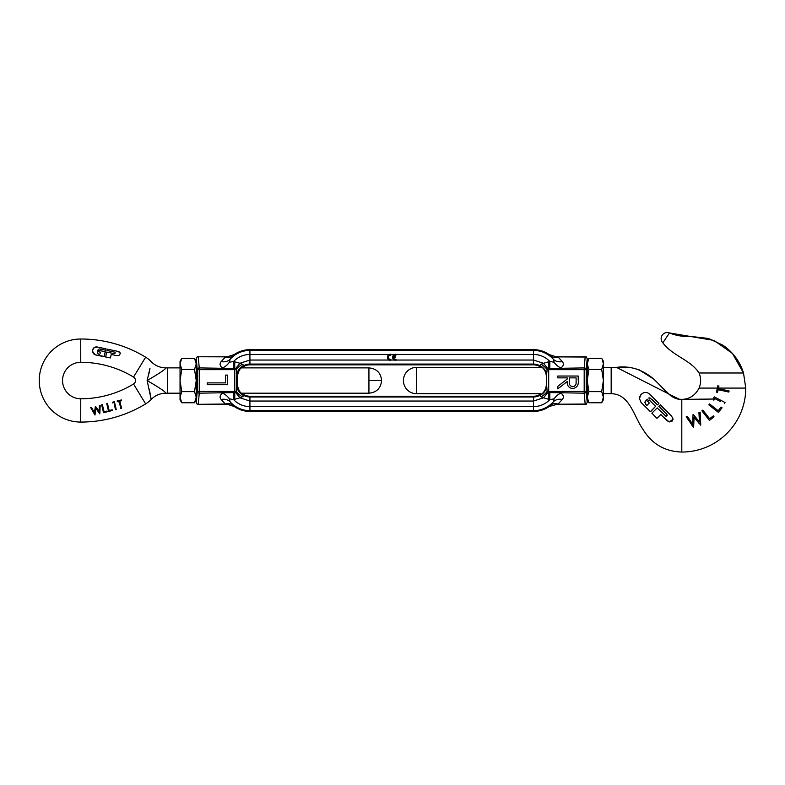 <?xml version="1.0" encoding="UTF-8"?>
<svg xmlns="http://www.w3.org/2000/svg" width="785" height="785" viewBox="0 0 785 785"><rect width="100%" height="100%" fill="white"/><g stroke="black" fill="none" stroke-linecap="round" stroke-linejoin="round"><path stroke-width="1.18" d="M241.76 393.236L242.123 393.403C240.112 393.108 238.444 390.008 237.119 384.081L237.119 376.996C238.444 371.079 240.112 367.969 242.123 367.674A12.158 12.158 0 0 1 249.924 364.839L249.924 364.083L249.924 364.839L533.525 364.839L533.525 364.083L533.525 364.839A12.158 12.158 0 0 1 540.943 367.37L416.59 367.37L416.59 393.707L540.943 393.707A12.158 12.158 0 0 1 533.525 396.239L533.525 396.994L533.525 396.239L249.924 396.239L249.924 401.037L249.924 396.994A12.913 12.913 0 0 1 237.011 384.081C237.305 388.703 238.974 392.196 242.006 394.561A12.158 11.255 7.4 0 1 236.776 385.415L237.119 384.081M196.24 367.674L196.917 380.539L196.24 393.403M196.24 367.37L196.24 358.725L197.212 356.763L226.737 356.851M237.119 376.996L236.295 369.656L235.5 368.754A1.177 1.177 0 0 0 234.754 368.489L234.754 391.411L236.295 391.411L236.776 375.652A12.158 11.255 172.6 0 1 242.006 366.507C238.974 368.872 237.315 372.365 237.011 376.996A12.913 12.913 0 0 1 249.924 364.083L249.924 360.04L249.924 364.083L533.525 364.083A12.913 12.913 0 0 1 546.429 376.996C546.134 372.365 544.466 368.872 541.434 366.507A12.158 11.255 -172.6 0 1 546.664 375.652L546.321 384.081M242.123 393.403A12.158 12.158 0 0 0 249.924 396.239L249.924 396.994L533.525 396.994L533.525 411.428L533.525 406.63L249.924 406.63L249.924 411.428A27.347 27.347 0 0 1 234.264 406.502L232.978 405.119A12.158 9.234 -47.6 0 0 225.374 404.049L197.212 404.314L196.24 402.352L197.231 391.411L199.253 391.411L199.253 369.656L197.231 369.656A2.021 1.756 -5.2 0 1 199.253 367.91L198.271 357.028M198.271 404.049L199.253 393.167A2.021 1.756 -174.8 0 1 197.231 391.411L197.231 369.656L196.24 358.725M242.006 394.561C243.556 395.483 243.664 396.239 242.32 396.837L239.955 397.799L235.5 392.323L236.295 391.411A12.158 6.319 31.1 0 0 242.32 396.837M233.606 392.588L234.754 392.588L234.754 391.411L199.253 391.411L199.253 393.167L233.606 392.588L233.606 399.643L239.955 397.799L249.924 401.037L249.924 411.428L533.525 411.428A27.347 27.347 0 0 0 549.176 406.502L553.288 401.871L554.131 398.819L549.834 399.643L549.834 392.588L584.187 393.167L585.168 404.049L556.702 404.226M197.212 356.763L227.277 356.763L234.264 354.575A27.347 27.347 0 0 1 249.924 349.649L249.924 360.04L239.955 363.278L242.32 364.24C243.664 364.829 243.556 365.584 242.006 366.507M234.264 354.575L230.152 359.206L229.318 362.248L233.606 361.434L233.606 368.489L199.253 367.91L199.253 369.656L236.295 369.656A12.158 6.319 148.9 0 1 242.32 364.24M234.754 399.643L234.754 392.588A1.177 1.177 0 0 0 235.5 392.323M556.938 356.881L585.168 357.028L584.187 367.91A2.021 1.756 5.2 0 1 586.209 369.656L584.187 369.656L584.187 391.411L547.145 391.411L547.95 392.323L543.495 397.799L541.12 396.837A12.158 6.319 -31.1 0 0 547.145 391.411L546.664 385.415A12.158 11.255 -7.4 0 1 541.434 394.561C544.466 392.196 546.134 388.703 546.429 384.081A12.913 12.913 0 0 1 533.525 396.994L533.525 401.037L249.924 401.037L249.924 406.63C243.536 406.522 238.1 404.197 233.606 399.643L229.318 398.819L230.152 401.871L232.978 405.119M226.502 404.187L225.374 404.049L221.135 399.467A12.158 9.812 142.1 0 1 230.152 401.871A26.592 26.592 0 0 0 249.924 410.673L533.525 410.673A26.592 26.592 0 0 0 553.288 401.871A12.158 9.812 -142.1 0 1 562.315 399.467C564.052 397.23 563.591 395.13 560.941 393.167A12.158 8.37 123.2 0 0 554.131 398.819M227.277 356.763L225.374 357.028A12.158 9.234 -132.4 0 0 232.978 355.958M221.135 399.467C219.388 397.23 219.849 395.13 222.508 393.167A12.158 8.37 -123.2 0 1 229.318 398.819M227.64 375.102L227.64 384.719L207.24 384.719L207.24 382.884L225.55 382.884L225.55 375.102L227.64 375.102M229.318 362.248A12.158 8.37 -56.8 0 1 222.508 367.91C219.849 365.947 219.388 363.847 221.135 361.61A12.158 9.812 -142.1 0 0 230.152 359.206A26.592 26.592 0 0 1 249.924 350.404L249.924 360.04L389.213 360.04M235.5 368.754L239.955 363.278L233.606 361.434C238.1 356.881 243.536 354.555 249.924 354.447L389.409 354.447M197.212 404.314L227.277 404.314L234.264 406.502M390.802 360.305A3.042 3.042 0 0 1 387.456 357.283A3.042 3.042 0 0 1 390.802 354.261L390.802 355.173A2.129 2.129 0 0 0 388.369 357.283A2.129 2.129 0 0 0 390.802 359.393L390.802 360.305M395.964 360.305A3.042 3.042 0 0 1 392.628 357.283A3.042 3.042 0 0 1 395.964 354.261L395.964 355.173A2.129 2.129 0 0 0 393.589 356.832L395.355 356.832L395.355 357.734L393.589 357.734A2.129 2.129 0 0 0 395.964 359.393L395.964 360.305M547.95 392.323A1.177 1.177 0 0 0 548.695 392.588L548.695 369.656L584.187 369.656L584.187 367.91L549.834 368.489L549.834 361.434L554.131 362.248L553.288 359.206L549.176 354.575A27.347 27.347 0 0 0 533.525 349.649L533.525 350.404L249.924 350.404L249.924 349.649L533.525 349.649L533.525 364.083L533.525 360.04L395.964 360.04M585.168 357.028L586.238 356.763L587.2 358.725L586.209 369.656L586.209 391.411A2.021 1.756 174.8 0 1 584.187 393.167L584.187 391.411L586.209 391.411L587.2 402.352L586.238 404.314L585.168 404.049M541.434 366.507C539.884 365.584 539.776 364.829 541.12 364.24A12.158 6.319 -148.9 0 1 547.145 369.656L546.321 376.996M541.12 364.24L543.495 363.278L547.95 368.754L547.145 369.656L548.695 369.656L548.695 368.489A1.177 1.177 0 0 0 547.95 368.754M395.964 354.447L533.525 354.447L533.525 360.04L543.495 363.278L549.834 361.434C545.349 356.881 539.913 354.555 533.525 354.447L533.525 350.404A26.592 26.592 0 0 1 553.288 359.206A12.158 9.812 -37.9 0 0 562.315 361.61L558.076 357.028A12.158 9.234 132.4 0 1 550.462 355.958M541.12 396.837C539.776 396.239 539.884 395.483 541.434 394.561M567.231 381.52C566.976 385.671 568.821 388.025 572.746 388.575C568.821 388.025 566.976 385.671 567.231 381.52L557.811 388.86L557.811 386.338L567.231 379.027L567.231 377.87L557.811 377.87L557.811 376.035L578.202 376.035L578.202 380.018C578.928 384.836 577.103 387.682 572.746 388.575M549.176 406.502L558.076 404.049A12.158 9.234 47.6 0 0 550.462 405.119M562.315 361.61C564.052 363.847 563.591 365.947 560.941 367.91A12.158 8.37 56.8 0 1 554.131 362.248M549.176 354.575L556.163 356.763L586.238 356.763M572.746 386.75C570.116 386.21 568.968 384.454 569.321 381.5L569.321 377.87L576.111 377.87L576.111 381.588C576.435 384.473 575.317 386.2 572.746 386.75M576.111 381.588L576.053 382.992M533.525 401.037L533.525 406.63C539.903 406.522 545.349 404.187 549.834 399.643L543.495 397.799L533.525 401.037M659.999 405.089L671.617 416.138L673.128 419.161L671.783 421.633M647.694 401.37L649.323 402.999L646.889 405.443L645.348 403.902L646.889 405.443L649.323 402.999L647.576 401.096L649.166 399.889L655.593 406.316L650.333 411.674L641.021 402.371L639.412 398.476L639.952 396.101M649.166 399.889L655.593 406.316L650.667 411.674M416.59 367.37A13.168 13.168 0 0 0 403.421 380.539A13.168 13.168 0 0 0 416.59 393.707M669.458 332.958L662.834 342.81A6.074 6.074 0 0 1 669.458 332.958L714.036 340.425L732.434 353.456L743.513 372.993C739.813 361.316 732.915 352.033 722.799 345.135L708.512 338.472L691.448 336.5C683.627 336.883 676.297 335.695 669.458 332.958M603.41 367.37L616.48 367.37L679.035 399.173L681.802 399.379L681.802 452.042C717.107 452.042 745.779 423.38 745.75 388.084L718.491 388.084M603.41 393.707L611.172 393.707C629.864 393.991 633.731 416.325 642.895 429.218C651.736 443.868 664.699 451.483 681.802 452.042M650.333 411.674L641.021 402.371L639.412 398.476L641.021 394.58L643.504 392.794M645.182 401.557L646.585 399.938L644.819 402.636L645.182 401.557L645.348 403.902M704.037 372.993L699.052 372.993C690.81 359.962 672.47 355.86 662.834 342.81M742.365 372.993L739.254 372.993M741.796 372.993L743.513 372.993L745.75 388.084M713.006 372.993L735.888 372.993M699.199 372.993L707.187 372.993M611.172 367.37L611.172 393.707L611.172 367.37M650.49 395.012L658.909 403.431L657.457 404.883L652.188 399.604M657.889 404.452L657.457 404.883L649.813 397.789M646.585 399.938L647.34 399.192M640.795 394.826L641.531 394.07C644.2 391.872 646.869 391.872 649.558 394.07L658.909 403.431M673.128 419.161L669.291 421.977L663.472 417.139M662.02 415.687L660.823 414.49L656.976 418.326L651.874 413.214L657.182 407.906L666.072 416.344L657.182 407.906M666.072 416.344L667.27 415.157L666.593 414.009L667.25 415.079M658.831 406.257L666.593 414.009L658.831 406.257L660.283 404.805L671.617 416.138M717.745 386.21L718.952 385.965L718.373 388.604L729.088 390.959L728.843 392.058L726.704 391.587M720.728 390.282L718.138 389.713L717.549 392.372L716.45 392.127L716.626 391.322M717.215 388.614L717.333 388.084L699.062 388.084C695.304 395.395 689.554 399.163 681.802 399.379L682.116 399.369M717.873 400.154L714.752 398.525L713.869 400.213L713.33 398.564M714.046 399.879L714.752 398.525L720.365 401.469M713.928 397.426L714.232 396.847L725.046 402.528L724.467 403.627L725.046 402.528L721.376 400.595M710.925 406.512L708.835 404.874L709.571 403.932L718.196 410.732L721.091 407.062L722.033 407.808L718.403 412.41L716.489 410.898M722.033 407.808L718.403 412.41L708.835 404.874L709.571 403.932L713.241 406.826M718.196 410.732L718.609 410.212M707.02 415.442L709.63 418.758L713.3 415.883L714.026 416.815L712.584 417.944M710.484 419.592L709.424 420.426L705.254 415.108M703.419 412.763L701.918 410.849L702.85 410.123L704.204 411.85M697.315 421.211L694.097 417.286L693.42 427.521L686.453 416.717M696.275 418.091L699.425 421.928L698.944 412.547L700.112 412.154L700.76 425.068L694.097 417.286L693.626 427.452L686.218 416.796L687.405 416.393L690.653 421.26M692.969 416.452L693.047 414.509L694.509 415.932M699.18 417.198L699.101 415.599M699.249 423.566L697.541 421.486M699.827 388.084L700.328 388.084M704.39 388.084L705.126 388.084M706.529 388.084L707.668 388.084M699.052 372.993C701.172 378.017 701.172 383.051 699.062 388.084M641.021 394.58L641.531 394.07M648.675 398.064L650.863 398.289M669.291 421.977L666.799 420.475L660.823 414.49L656.976 418.326L651.874 413.214M707.668 372.993L740.422 372.993M716.45 392.127L717.932 385.739M717.853 385.72L718.864 386.397M729.088 390.959L728.843 392.058L718.138 389.713M714.232 396.847L713.104 398.996L713.869 400.213M714.026 416.815L709.424 420.426L701.918 410.849L702.85 410.123L709.63 418.758L713.3 415.883M698.944 412.547L700.112 412.154L700.534 425.136M693.273 414.441L699.425 421.928M687.405 416.393L692.615 424.204L693.047 414.509M718.471 388.163L717.313 388.173M108.477 350.807L107.015 350.493L107.309 349.129L117.995 351.405L120.115 352.818M120.125 352.838L120.301 353.662L118.829 355.605L115.719 355.428M119.379 351.965L120.301 353.662L118.829 355.605M115.14 352.455L114.895 353.584L114.011 353.613L114.895 353.584L115.14 352.455L114.325 352.053L115.14 352.455M99.165 351.906L98.625 351.582L99.136 350.444L105.19 351.739L105.21 352.632M165.812 367.88L167.627 367.88L167.627 393.197L165.812 393.197C165.772 391.98 159.541 387.761 147.119 380.539C159.551 373.317 165.782 369.097 165.812 367.88C160.081 367.782 155.204 365.702 151.171 361.63A27.347 27.347 0 0 0 145.637 357.175A124.579 124.579 0 0 0 80.737 339.012L80.757 362.307A101.285 101.285 0 0 1 133.529 377.075A4.053 4.053 0 0 1 133.529 384.002A101.285 101.285 0 0 1 80.757 398.77L80.737 422.065A124.579 124.579 0 0 0 145.637 403.892A27.347 27.347 0 0 0 151.171 399.447L147.119 380.539L149.964 368.469M119.889 404.638L118.741 401.38M120.174 401.037L121.577 400.703L121.41 399.967L117.151 400.988L117.328 401.714L119.094 401.292L117.328 401.714L117.151 400.988L121.41 399.967L121.577 400.703L120.939 400.86M121.312 407.366L121.518 408.229L120.792 408.406L119.094 401.292M112.854 402.842L113.845 402.607L112.608 402.901L112.903 402.057L114.404 401.704L116.268 409.544L115.542 409.721L114.276 404.412M112.608 402.901L112.903 402.057L112.608 402.901M108.722 408.75L109.144 410.516L112.176 409.79L112.343 410.526L108.585 411.418L106.721 403.568L107.447 403.392L109.144 410.516L112.176 409.79L112.343 410.526L108.585 411.418M104.071 411.772L107.103 411.055L107.28 411.782L103.522 412.684L101.648 404.825L102.374 404.648L104.071 411.772L107.103 411.055L107.28 411.782L103.522 412.684L102.099 406.718M102.374 404.648L101.648 404.825L102.374 404.648L103.659 410.025M99.842 413.705L95.878 408.308L94.965 415.039L92.65 411.124M94.965 415.039L90.668 407.523L91.482 407.327L92.679 409.515M91.482 407.327L90.668 407.523L91.482 407.327L94.485 412.822L95.348 406.404L97.36 409.103M93.022 410.143L93.366 410.781M95.171 407.739L95.495 406.375L99.155 411.271M99.352 405.894L100.166 405.59M99.136 411.713L99.371 405.452L100.176 405.256L99.842 413.872L95.878 408.308L95.691 409.701M107.241 349.453L107.015 350.493L114.325 352.053M117.25 355.733L112.51 354.741M105.779 357.096L110.469 357.931L105.651 356.939L106.691 352.053L114.011 353.613L106.691 352.053L105.651 356.939M94.278 347.519L97.193 346.98C94.838 346.725 93.307 347.716 92.61 349.953L94.259 347.529M105.789 349.894L106.014 348.854L97.193 346.98L106.014 348.854L105.72 350.218L104.483 349.953M99.509 348.903L98.174 349.59L99.509 348.903L105.72 350.218M98.174 349.59L97.615 351.759M97.507 352.534L97.674 351.435M99.597 354.398L98.763 354.221M100.244 352.808L100.029 353.809M98.625 351.582L99.136 350.444L105.19 351.739L104.169 356.753L95.397 354.889L93.258 353.574M104.395 356.468L95.397 354.889L92.424 351.219L92.502 350.434M92.62 352.416L92.424 351.219M80.757 362.307A18.232 18.232 0 0 0 62.545 380.539A18.232 18.232 0 0 0 80.757 398.77M80.737 339.012A41.526 41.526 0 0 0 39.25 380.539A41.526 41.526 0 0 0 80.737 422.065M149.307 389.154L151.171 399.447C155.204 395.375 160.081 393.285 165.812 393.197M149.945 368.548L148.875 374.023M107.103 411.055L107.28 411.782M106.721 403.568L107.447 403.392M116.268 409.544L115.542 409.721M112.903 402.057L114.404 401.704M119.83 401.125L121.518 408.229L120.792 408.406M98.841 351.837L100.382 352.161M98.439 354.153L97.468 352.965M110.469 357.931L111.205 354.467M117.995 351.405L107.309 349.129M181.757 358.313L180.04 361.296L180.04 363.867L181.757 358.313L194.523 358.313L196.24 363.867L196.24 399.781L194.523 402.754L181.757 402.754L180.04 397.2L180.04 399.781L181.757 402.754L180.04 397.2L181.757 391.646L194.523 391.646L196.24 397.2L194.523 402.754M195.102 359.412L196.24 361.296L196.24 363.867L194.523 369.431L196.24 380.539L194.523 391.646M181.757 391.646L180.04 380.539L181.757 369.431L194.523 369.431M181.757 369.431L180.04 363.867L180.04 397.2M602.272 359.412L603.41 363.867L603.41 361.296L601.693 358.313L588.917 358.313L587.2 361.296L587.2 363.867L588.917 358.313L587.2 363.867L587.2 380.539L588.917 369.431L601.693 369.431L603.41 380.539L603.41 399.781L601.693 402.754L588.917 402.754L587.2 397.2L587.2 399.781L588.917 402.754L587.2 397.2L588.917 391.646L601.693 391.646L603.41 397.2L601.693 402.754M601.693 369.431L603.41 363.867L603.41 380.539L601.693 391.646M588.917 391.646L587.2 380.539L587.2 397.2M588.917 369.431L587.2 363.867M225.374 357.028L221.135 361.61M234.754 361.434L234.754 368.489L233.606 368.489M394.384 360.04L390.802 360.04M390.802 354.447L394.58 354.447M558.076 404.049L562.315 399.467M548.695 399.643L548.695 392.588L549.834 392.588M549.834 368.489L548.695 368.489L548.695 361.434M381.588 380.539L368.93 380.539L368.93 367.88C376.623 368.626 380.843 372.846 381.588 380.539C380.843 388.232 376.623 392.451 368.93 393.197L368.93 380.539M145.637 357.175L133.529 377.075M133.529 384.002L145.637 403.892M586.238 404.314L556.163 404.314M626.901 367.409L616.48 367.37C629.933 365.535 642.326 369.421 653.65 379.018C662.197 386.632 670.302 398.701 679.025 399.173L670.635 395.709L653.65 379.018L639.068 369.804L633.789 368.283M713.133 399.045L681.802 399.379M241.701 367.88L368.93 367.88M167.627 367.88L180.54 367.88M241.701 393.197L368.93 393.197M167.627 393.197L180.54 393.197"/></g></svg>
